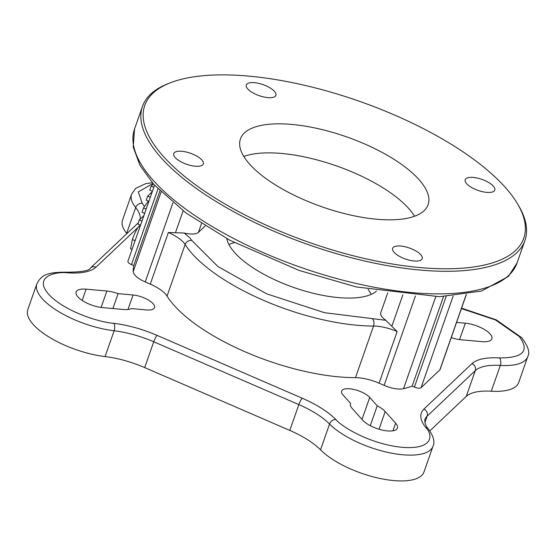 <?xml version="1.0" encoding="UTF-8"?>
<svg xmlns="http://www.w3.org/2000/svg" width="556" height="556" viewBox="0 0 556 556"><rect width="100%" height="100%" fill="white"/><g stroke="black" fill="none" stroke-linecap="round" stroke-linejoin="round"><path stroke-width="0.83" d="M466.366 294.458L440.046 369.608A5.525 2.064 -160.7 0 1 439.824 369.942L421.066 387.678A5.525 2.064 -160.7 0 1 414.415 387.08L412.156 386.1A158.425 59.089 -160.7 0 1 403.545 388.679A18.424 6.874 -160.7 0 1 384.12 385.371L379.074 383.188A27.633 10.307 19.3 0 0 355.479 377.67L373.556 326.045A128.95 48.094 -160.7 0 1 192.376 253.939A128.95 48.094 -160.7 0 1 185.127 244.473A5.525 4.643 -32.2 0 1 191.834 240.463L189.971 238.031L184.217 233.02L168.35 232.512A27.633 10.307 -160.7 0 1 183.577 242.451A27.633 10.307 -160.7 0 1 185.127 244.473L167.05 296.098A27.633 10.307 19.3 0 0 150.273 284.137L145.227 281.948A18.424 6.874 -160.7 0 1 135.073 275.331A18.424 6.874 -160.7 0 1 133.211 271.648A158.425 59.089 -160.7 0 1 133.746 265.573L131.48 264.593A5.525 2.064 -160.7 0 1 127.922 261.202L154.519 185.245M105.084 356.57L114.126 330.757A58.491 21.816 -160.7 0 1 42.291 298.711A58.491 21.816 -160.7 0 1 36.842 283.838L27.8 309.65A58.491 21.816 19.3 0 0 33.249 324.516A58.491 21.816 19.3 0 0 105.084 356.57A58.491 21.816 -160.7 0 1 144.692 367.592L289.801 430.413A58.491 21.816 -160.7 0 1 320.527 449.832A58.491 21.816 19.3 0 0 379.623 478.389A58.491 21.816 19.3 0 0 423.964 472.023L433.006 446.211A58.491 21.816 -160.7 0 1 388.665 452.584A58.491 21.816 -160.7 0 1 329.562 424.019L320.527 449.832M127.984 309.49L133.058 294.993A15.658 5.838 -160.7 0 1 148.376 300.018A15.658 5.838 -160.7 0 1 154.526 307.635A15.658 5.838 -160.7 0 1 146.436 309.928L131.473 308.587A19.342 7.214 -160.7 0 1 123.383 309.477L102.638 307.614A19.342 7.214 -160.7 0 1 77.923 296.911A19.342 7.214 -160.7 0 1 76.123 291.997A19.342 7.214 -160.7 0 1 86.117 289.169L82.17 300.442M355.479 377.67A128.95 48.094 -160.7 0 1 174.292 305.564A128.95 48.094 -160.7 0 1 167.05 296.098M201.849 159.954A15.658 5.838 -160.7 0 1 203.308 163.93A15.658 5.838 -160.7 0 1 191.021 165.542A15.658 5.838 -160.7 0 1 175.209 157.563A15.658 5.838 -160.7 0 1 173.757 153.581A15.658 5.838 -160.7 0 1 186.045 151.969A15.658 5.838 -160.7 0 1 201.849 159.954M420.746 254.711A15.658 5.838 -160.7 0 1 422.206 258.693A15.658 5.838 -160.7 0 1 409.911 260.305A15.658 5.838 -160.7 0 1 394.107 252.32A15.658 5.838 -160.7 0 1 392.647 248.344A15.658 5.838 -160.7 0 1 404.942 246.732A15.658 5.838 -160.7 0 1 420.746 254.711M493.318 186.107A15.658 5.838 -160.7 0 1 494.77 190.082A15.658 5.838 -160.7 0 1 482.483 191.695A15.658 5.838 -160.7 0 1 466.679 183.716A15.658 5.838 -160.7 0 1 465.219 179.734A15.658 5.838 -160.7 0 1 477.507 178.122A15.658 5.838 -160.7 0 1 493.318 186.107M274.421 91.344A15.658 5.838 -160.7 0 1 275.88 95.319A15.658 5.838 -160.7 0 1 263.586 96.932A15.658 5.838 -160.7 0 1 247.781 88.953A15.658 5.838 -160.7 0 1 246.322 84.971A15.658 5.838 -160.7 0 1 258.616 83.358A15.658 5.838 -160.7 0 1 274.421 91.344M414.567 216.256A99.434 37.085 19.3 0 0 408.674 208.458A99.434 37.085 19.3 0 0 328.464 163.242A99.434 37.085 19.3 0 0 243.792 156.451L243.806 156.472M418.842 179.421A99.434 37.085 -160.7 0 1 428.106 204.698A99.434 37.085 -160.7 0 1 350.058 214.929A99.434 37.085 -160.7 0 1 249.686 164.242A99.434 37.085 -160.7 0 1 240.421 138.972A99.434 37.085 -160.7 0 1 318.47 128.735A99.434 37.085 -160.7 0 1 418.842 179.421M517.74 204.184L518.859 206.095A202.634 75.581 -160.7 0 1 524.947 240.421A202.634 75.581 -160.7 0 1 420.232 270.063A202.634 75.581 -160.7 0 1 161.33 157.98A202.634 75.581 -160.7 0 1 142.447 106.474A202.634 75.581 -160.7 0 1 168.628 83.442L170.692 82.649A200.792 74.893 -160.7 0 1 248.511 76.096A200.792 74.893 -160.7 0 1 517.74 204.184A200.792 74.893 -160.7 0 1 420.016 267.568A200.792 74.893 -160.7 0 1 193.933 183.654A200.792 74.893 -160.7 0 1 170.692 82.649M376.544 291.052A81.058 30.232 -160.7 0 1 308.663 292.095A81.058 30.232 -160.7 0 1 234.813 252.758A81.058 30.232 -160.7 0 1 226.848 238.628M368.135 289.467A81.058 30.232 -160.7 0 1 371.234 294.346M126.636 233.36L135.678 207.548A58.491 21.816 -160.7 0 1 131.577 194.273L122.535 220.086A58.491 21.816 19.3 0 0 126.636 233.36A58.491 21.816 -160.7 0 1 126.851 233.631M491.289 391.222A58.491 21.816 19.3 0 0 518.706 382.458L527.741 356.646A58.491 21.816 -160.7 0 1 500.33 365.41L491.289 391.222A58.491 21.816 -160.7 0 0 466.234 396.442L475.276 370.63A58.491 21.816 -160.7 0 1 500.33 365.41A5.525 3.114 93.4 0 0 499.399 357.918C486.152 357.223 477.013 359.127 471.974 363.631A5.525 5.032 46.6 0 1 475.276 370.63L427.168 416.117L424.867 422.678M429.837 430.851L466.234 396.442M370.282 425.681L377.232 405.831L369.719 397.45A15.658 5.838 -160.7 0 0 353.908 389.464A15.658 5.838 -160.7 0 0 341.62 391.077A15.658 5.838 -160.7 0 0 343.08 395.059L350.593 403.441L350.44 403.885M392.953 430.796L395.629 423.158A19.342 7.214 -160.7 0 1 397.429 428.078A19.342 7.214 -160.7 0 1 382.25 430.066A19.342 7.214 -160.7 0 1 362.72 420.204L352.309 408.577A19.342 7.214 -160.7 0 1 350.502 403.663A19.342 7.214 -160.7 0 1 350.593 403.441M395.629 423.158L385.211 411.53L379.018 429.218M377.232 405.831A19.342 7.214 -160.7 0 1 385.211 411.53M459.583 339.605L465.33 323.196A19.342 7.214 -160.7 0 1 484.255 329.395A19.342 7.214 -160.7 0 1 491.851 338.812A19.342 7.214 -160.7 0 1 481.85 341.641L461.105 339.779A19.342 7.214 -160.7 0 1 451.243 337.631M465.33 323.196L456.573 322.41M133.058 294.993L118.094 293.651L112.889 308.531M101.116 307.44L106.863 291.031A19.342 7.214 -160.7 0 1 118.094 293.651M106.863 291.031L86.117 289.169M159.899 190.889L133.746 265.573M372.186 318.539A5.525 3.503 -89.9 0 1 373.556 326.045A27.633 10.307 -160.7 0 1 397.151 331.564L385.815 320.298L324.614 312.722L266.79 293.895L217.966 266.553L191.834 240.463M412.156 386.1L443.5 296.598M143.886 215.61L139.313 219.94L141.968 221.086M144.664 213.386L142.009 212.239L143.511 207.958L146.165 209.105M148.348 201.126L143.511 207.958M148.883 201.355L146.221 200.209L147.66 196.115L150.315 197.262M152.233 191.785L147.66 196.115M140.536 225.18L137.881 224.033L139.313 219.94M140.022 226.646L139 226.209C136.7 229.044 134.482 233.485 132.363 239.539L135.094 240.72M140.237 226.035L139 226.209M132.363 239.539L130.57 248.824L132.036 249.463M153.38 183.973L151.176 186.058L153.831 187.212M152.4 191.306L149.745 190.159L151.176 186.058M184.217 233.02A18.424 6.874 19.3 0 0 198.429 232.359L201.48 223.637M387.706 292.887L380.756 312.729A18.424 6.874 19.3 0 0 385.815 320.298M205.171 225.986L198.429 232.359M228.94 244.515A81.058 30.232 -160.7 0 1 234.403 242.638M461.41 308.601L495.417 319.922L519.29 336.519C529.854 350.871 523.224 358.001 499.399 357.918M524.947 240.421L517.038 263.002A202.634 75.581 -160.7 0 1 357.981 283.866A202.634 75.581 -160.7 0 1 153.421 180.561A202.634 75.581 -160.7 0 1 134.538 129.055L142.447 106.474M439.824 369.942L466.255 294.471M145.227 281.948L172.944 202.794M289.801 430.413L298.843 404.601A58.491 21.816 -160.7 0 1 329.562 424.019A5.525 4.073 135.3 0 1 335.817 419.453C327.957 411.669 316.746 404.587 302.193 398.2A5.525 0.973 113.4 0 0 298.843 404.601L153.734 341.78L144.692 367.592M114.126 330.757A58.491 21.816 -160.7 0 1 153.734 341.78A5.525 0.973 113.4 0 1 157.084 335.379C142.399 329.103 127.949 325.086 113.737 323.314A5.525 2.627 96.8 0 1 114.126 330.757M144.511 206.547L142.197 203.281A5.525 4.406 141.3 0 0 135.678 207.548A58.491 21.816 -160.7 0 1 140.175 219.12M425.771 427.522A5.525 4.406 141.3 0 1 428.391 428.912C425.993 426.403 424.798 423.318 424.805 419.662A58.491 21.816 -160.7 0 1 427.168 416.117A5.525 5.032 46.6 0 0 423.867 409.112C419.21 413.775 419.843 419.912 425.771 427.522C433.402 435.188 433.124 449.915 402.113 447.295C370.789 444.32 341.78 426.966 335.817 419.453M369.719 397.45L362.019 419.426M302.193 398.2L157.084 335.379M113.737 323.314C100.608 322.563 64.649 311.791 48.685 294.291C33.353 276.846 54.613 271.21 68.576 272.892A5.525 3.114 -86.6 0 0 67.206 272.211C44.487 271.912 41.095 276.29 36.842 283.838M68.576 272.892C81.822 273.58 90.962 271.675 95.993 267.179A5.525 5.032 -133.4 0 0 90.503 267.999L138.312 222.803M95.993 267.179L137.937 227.522M139.744 225.819L140.453 225.145M142.197 203.281L138.298 191.883L152.969 183.508M471.974 363.631L423.867 409.112M446.141 296.494L414.415 387.08M421.066 387.678L453.154 296.042M131.48 264.593L157.98 188.936M133.211 271.648L161.08 192.063M183.105 210.849L175.474 232.637M168.35 232.512L150.273 284.137M397.151 331.564L379.074 383.188M391.834 326.302L402.843 294.854M415.422 295.994L384.12 385.371M403.545 388.679L435.737 296.737M527.741 356.646C530.188 352.601 528.179 346.277 521.709 337.673L496.216 319.825L461.563 308.17M517.038 263.002L508.427 276.408L481.51 291.052L439.56 296.702L356.507 287L299.086 270.431L229.975 240.31L186.239 213.177L154.005 184.675L140.084 165.618L133.231 147.138L134.538 129.055M428.391 428.912C433.513 436.133 435.049 441.902 433.006 446.211M67.206 272.211C81.537 272.113 89.307 270.709 90.503 267.999M152.268 182.702L145.38 183.772L135.65 188.408L131.577 194.273"/></g></svg>

